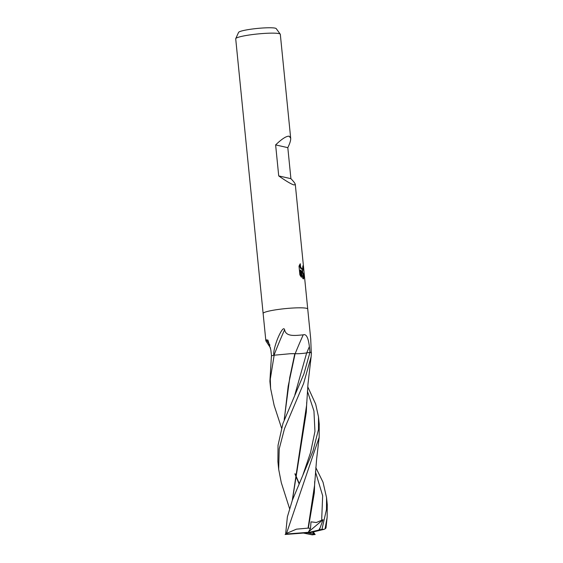 <?xml version="1.0" encoding="UTF-8"?>
<svg xmlns="http://www.w3.org/2000/svg" width="563" height="563" viewBox="0 0 563 563"><rect width="100%" height="100%" fill="white"/><g stroke="black" fill="none" stroke-linecap="round" stroke-linejoin="round"><path stroke-width="0.84" d="M289.565 508.607L281.275 482.597L278.678 469.31L279.213 448.922L284.491 428.682L303.605 383.494L311.128 356.759L311.423 352.748A22.414 2.618 174.3 0 0 310.811 352.572A22.414 2.618 174.3 0 1 311.262 352.691L310.727 339.039L307.729 309.01A22.414 2.618 174.3 0 0 307.729 309.01A22.414 2.618 174.3 0 0 306.392 308.271A22.414 2.618 174.3 0 0 281.43 309.045A22.414 2.618 174.3 0 0 263.125 313.457A22.414 2.618 174.3 0 0 263.125 313.471M270.571 348.047L265.863 340.868L266.355 339.862L267.932 340.087L270.859 350.08L271.507 355.844A22.414 2.618 174.3 0 1 273.738 355.302C273.47 351.762 274.695 346.393 277.411 339.193C279.178 334.76 283.435 325.794 284.611 329.721C285.905 337.174 295.878 335.4 303.218 334.865C307.131 333.296 308.672 340.714 309.383 346.632L310.009 352.424A22.414 2.618 174.3 0 1 310.811 352.572A22.414 2.618 174.3 0 0 309.946 352.417L303.95 373.762L282.929 423.496L278.031 445.361L277.918 461.674L278.664 469.176M290.684 138.216L280.318 34.336A22.414 2.618 174.3 0 0 280.247 34.167L276.236 28.629A18.966 2.21 174.3 0 0 275.159 28.15A18.966 2.21 174.3 0 0 254.673 28.727A18.966 2.21 174.3 0 0 238.578 32.387L235.742 38.608A22.414 2.618 174.3 0 0 235.707 38.791L263.125 313.457A22.414 2.618 174.3 0 1 281.43 309.045A22.414 2.618 174.3 0 1 306.392 308.271A22.414 2.618 174.3 0 1 307.729 309.01L295.301 184.453L294.083 184.967C291.381 184.242 286.264 181.223 278.72 175.916L275.624 144.902C282.028 138.765 286.56 135.873 289.22 136.232L290.684 138.216C290.853 140.257 289.896 143.403 287.813 147.654L290.909 178.668C293.703 181.539 295.167 183.475 295.301 184.453M280.247 34.167A22.414 2.618 174.3 0 0 278.974 33.604A22.414 2.618 174.3 0 0 254.765 34.28A22.414 2.618 174.3 0 0 235.742 38.608M302.908 278.636L300.741 270.191L301.444 277.27L299.882 274.864L299.009 266.13L300.283 263.716L300.522 266.644L301.627 268.671L302.43 269.023L302.662 271.359L301.529 270.817L302.76 272.33L303.415 278.875L302.908 278.629M302.43 269.023A3.582 1.175 82 0 0 302.514 268.987L302.915 265.771A22.414 2.618 -5.7 0 1 303.316 266.01L302.746 271.345A5.89 1.935 -98 0 1 302.704 271.359M302.76 272.33L304.449 276.292L303.499 278.903A8.114 2.66 -98 0 1 303.415 278.875M300.938 270.902L301.529 270.817M303.492 278.791L303.717 276.398L303.021 274.09M302.915 273.857L300.994 271.092M303.717 276.398L304.449 276.292M302.317 271.31L302.613 270.817M302.676 270.592L302.781 268.642M302.936 266.06L303.316 266.01M302.746 271.345L302.514 268.987M302.359 269.044L301.501 269.135L300.311 267.932L299.502 264.92M300.614 276.13L300.03 270.289L300.741 270.191M303.499 278.903L302.859 272.478M295.174 353.67A328.75 204.052 106.6 0 1 303.218 334.865M273.998 355.246A336.435 208.824 106.6 0 1 284.611 329.721M294.998 353.67A18.53 2.161 174.3 0 0 290.325 353.712L294.822 353.677L289.755 377.484L284.209 419.639M269.959 345.168A328.75 319.946 113.1 0 0 266.355 339.862M287.813 147.654L275.624 144.902M290.909 178.668L278.72 175.916M313.324 531.915L315.076 534.477A22.414 2.618 174.3 0 1 312.226 534.85L303.387 533.062M274.139 405.423L270.613 388.491L270.289 379.138L274.16 355.211A22.414 2.618 174.3 0 0 271.422 355.865L269.895 381.292L270.613 388.491M315.801 467.557L323.028 482.217L326.561 497.65L326.484 509.508L321.952 529.319A22.414 2.618 174.3 0 1 324.077 529.354L325.062 528.882L327.145 517.256L327.258 504.659M307.729 386.746L315.66 404.079L318.496 416.852L318.489 429.463L312.972 451.132L292.338 500.268L287.376 516.883L285.589 534.435A22.414 2.618 174.3 0 1 286.307 534.027L319.179 437.289L319.2 423.89M284.322 419.315L288.172 386.204L295.118 353.67C298.123 353.846 301.972 353.599 306.659 352.924L310.389 352.347M298.918 483.476L294.949 474.011M315.196 534.505L313.352 533.914M322.536 529.178L307.539 532.746L313.549 534.09L312.676 532.07M327.145 517.256L325.984 528.024L325.062 528.882M299.073 483.117L295.012 473.652M274.16 355.211L290.325 353.712M294.688 353.684L295.118 353.67L294.688 353.684M319.179 437.261L316.61 459.218L314.569 485.243L308.074 528.115L296.462 529.164L286.806 533.281M318.792 530.05L320.08 527.918L323.056 519.698L316.371 522.506L310.987 521.845L310.544 528.298L307.877 528.136M308.341 528.08L314.358 492.604L314.71 481.421M285.096 534.477L307.539 532.746L304.611 533.133L312.226 534.85M292.401 500.078L306.321 412.025L306.729 402.235M306.617 405.128L292.31 500.338M310.544 528.298L308.271 532.324L307.539 532.746L309.727 532.774L324.077 529.354M308.271 532.324L286.307 534.027M304.611 533.133L304.034 533.013M323.056 519.698L308.475 531.951M306.722 352.917A325.421 201.983 106.6 0 1 309.383 346.632M294.878 394.74L306.666 352.924M313.865 534.188L312.789 532.345M321.649 520.522L322.662 495.75L315.428 471.738M319.587 529.874L320.08 527.918M302.993 474.736L310.523 452.659L314.949 431.462L313.95 411.018L307.384 391.039M265.863 340.868L263.125 313.457M281.563 428.098L274.033 405.079M306.603 405.451L307.989 383.924L311.128 356.759M318.496 416.852L319.249 424.425M326.561 497.65L327.293 504.976"/></g></svg>
